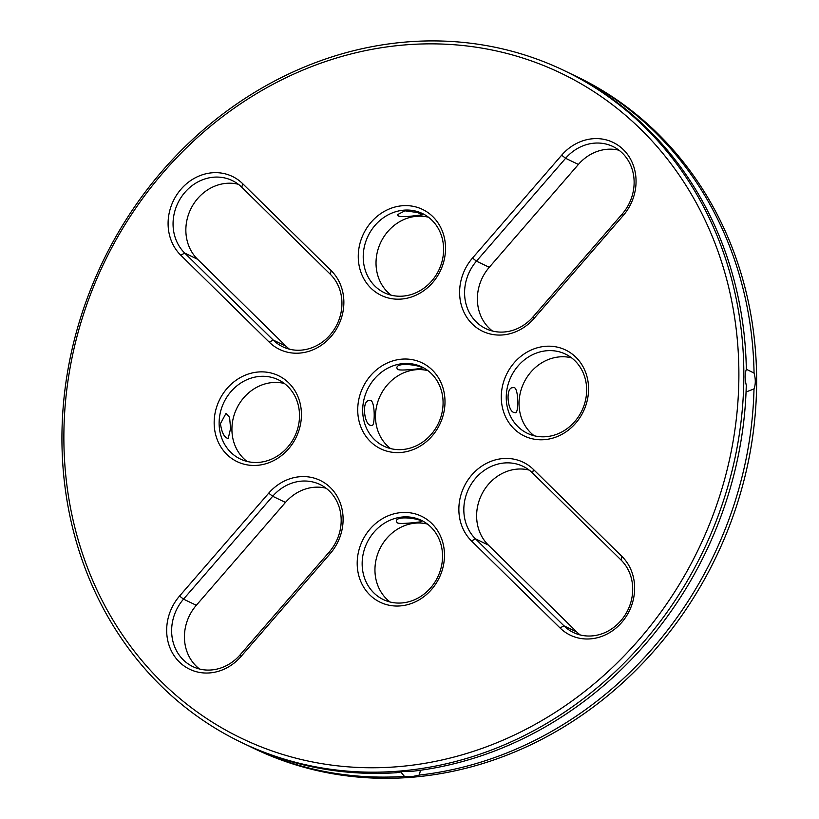 <?xml version="1.0" encoding="UTF-8"?>
<svg xmlns="http://www.w3.org/2000/svg" width="819" height="819" viewBox="0 0 819 819"><rect width="100%" height="100%" fill="white"/><g stroke="black" fill="none" stroke-linecap="round" stroke-linejoin="round"><path stroke-width="1.23" d="M248.096 745.618A372.686 333.241 -64.4 0 0 251.945 747.501L254.484 748.72A372.686 333.241 -64.4 0 0 414.404 777.047A372.686 333.241 -64.4 0 0 746.211 471.253A372.686 333.241 -64.4 0 0 576.873 76.669L574.344 75.45A372.686 333.241 -64.4 0 0 570.464 73.628M289.455 349.181A43.939 39.292 115.6 0 1 286.015 346.202L197.522 259.234A43.939 39.292 115.6 0 1 191.779 207.074A43.939 39.292 115.6 0 1 238.339 184.275M391.124 295.168A43.939 39.292 115.6 0 1 378.306 248.546A43.939 39.292 115.6 0 1 416.369 216.318A43.939 39.292 115.6 0 1 428.511 217.24M247.021 461.425A43.939 39.292 115.6 0 1 231.92 429.125A43.939 39.292 115.6 0 1 284.408 383.497M199.539 669.01A43.939 39.292 115.6 0 1 196.314 605.282L285.473 502.416A43.939 39.292 115.6 0 1 326.075 488.216M427.968 370.659A43.939 39.292 -64.4 0 0 380.262 395.7A43.939 39.292 -64.4 0 0 390.591 448.587M390.059 601.996A43.939 39.292 115.6 0 1 379.719 549.109A43.939 39.292 115.6 0 1 427.436 524.068M492.485 331.03A43.939 39.292 115.6 0 1 489.26 267.301L578.409 164.435A43.939 39.292 115.6 0 1 619.021 150.235M534.152 435.749A43.939 39.292 115.6 0 1 523.822 382.862A43.939 39.292 115.6 0 1 571.539 357.821M580.221 634.96A43.939 39.292 115.6 0 1 576.781 631.992L488.288 545.014A43.939 39.292 115.6 0 1 482.545 492.854A43.939 39.292 115.6 0 1 529.105 470.065M251.945 747.501A372.686 333.241 -64.4 0 0 404.443 776.412L413.073 776.412L419.308 775.081A372.686 333.241 -64.4 0 0 754.002 388.933C755.702 384.367 755.722 379.074 754.053 373.054A372.686 333.241 -64.4 0 0 574.344 75.45M241.779 187.254L330.272 274.232A43.939 39.292 115.6 0 1 333.968 329.811A43.939 39.292 115.6 0 1 282.739 346.765A43.939 39.292 115.6 0 1 273.218 340.069L184.725 253.091A43.939 39.292 115.6 0 1 181.03 197.512A43.939 39.292 115.6 0 1 232.258 180.559A43.939 39.292 115.6 0 1 241.779 187.254L242.711 183.712L331.204 270.679A47.707 42.66 115.6 0 1 330.968 336.64A47.707 42.66 115.6 0 1 269.246 342.158L180.753 255.18A47.707 42.66 115.6 0 1 180.989 189.23A47.707 42.66 115.6 0 1 242.711 183.712M403.572 210.186A43.939 39.292 115.6 0 1 422.42 213.524A43.939 39.292 115.6 0 1 438.841 270.127A43.939 39.292 115.6 0 1 384.418 292.752A43.939 39.292 115.6 0 1 364.455 246.232A43.939 39.292 115.6 0 1 403.572 210.186M404.903 210.821L397.41 214.701L398.474 216.073C401.545 216.912 407.063 216.789 415.038 215.684L422.512 214.793L417.403 212.49L404.903 210.821M219.123 422.983A43.939 39.292 115.6 0 1 278.327 379.781A43.939 39.292 115.6 0 1 294.738 436.384A43.939 39.292 115.6 0 1 240.315 459.009A43.939 39.292 115.6 0 1 219.123 422.983M220.454 423.628C221.57 431.777 223.802 436.629 227.15 438.175L228.225 438.421L230.589 428.491L229.586 417.342L225.983 413.411L220.454 423.628M179.566 596.027L268.724 493.161A47.707 42.66 115.6 0 1 330.446 487.643A47.707 42.66 115.6 0 1 330.211 553.603L241.052 656.459A47.707 42.66 115.6 0 1 179.341 661.987A47.707 42.66 115.6 0 1 179.566 596.027L183.517 599.139L272.676 496.283A43.939 39.292 115.6 0 1 319.994 484.5A43.939 39.292 115.6 0 1 329.31 551.945L240.151 654.811A43.939 39.292 115.6 0 1 192.823 666.594A43.939 39.292 115.6 0 1 183.517 599.139L196.314 605.282M402.733 449.508A43.939 39.292 115.6 0 1 383.876 446.171A43.939 39.292 115.6 0 1 367.465 389.557A43.939 39.292 115.6 0 1 421.887 366.943A43.939 39.292 115.6 0 1 441.851 413.462A43.939 39.292 115.6 0 1 402.733 449.508M370.72 425.337L371.785 425.583C375.399 426.801 375.225 397.788 369.553 400.573C361.384 399.621 364.076 424.989 370.72 425.337M397.942 369.482C400.86 371.181 423.351 368.253 421.98 368.202C424.385 366.195 396.171 361.015 396.877 368.12L397.942 369.482M402.201 602.927A43.939 39.292 115.6 0 1 383.343 599.58A43.939 39.292 115.6 0 1 366.922 542.977A43.939 39.292 115.6 0 1 421.355 520.352A43.939 39.292 115.6 0 1 441.318 566.871A43.939 39.292 115.6 0 1 402.201 602.927M397.41 522.901C400.327 524.6 422.819 521.662 421.447 521.621C423.853 519.604 395.628 514.424 396.335 521.529L397.41 522.901M622.256 213.964L533.097 316.83A43.939 39.292 115.6 0 1 485.769 328.614A43.939 39.292 115.6 0 1 476.463 261.159L565.612 158.302A43.939 39.292 115.6 0 1 612.94 146.519A43.939 39.292 115.6 0 1 622.256 213.964L623.157 215.622L533.998 318.489A47.707 42.66 115.6 0 1 472.276 324.007A47.707 42.66 115.6 0 1 472.512 258.046L561.67 155.18A47.707 42.66 115.6 0 1 623.392 149.662A47.707 42.66 115.6 0 1 623.157 215.622M586.65 390.12A43.939 39.292 115.6 0 1 527.446 433.333A43.939 39.292 115.6 0 1 511.025 376.72A43.939 39.292 115.6 0 1 565.448 354.095A43.939 39.292 115.6 0 1 586.65 390.12M514.281 412.5L515.356 412.745C519.011 413.851 518.724 384.807 513.114 387.735C504.985 386.711 507.606 412.131 514.281 412.5M560.022 627.938L471.519 540.96A47.707 42.66 115.6 0 1 471.754 475.01A47.707 42.66 115.6 0 1 533.476 469.492L621.969 556.47A47.707 42.66 115.6 0 1 621.744 622.42A47.707 42.66 115.6 0 1 560.022 627.938L563.984 625.849L475.491 538.871A43.939 39.292 115.6 0 1 471.795 483.292A43.939 39.292 115.6 0 1 523.024 466.339A43.939 39.292 115.6 0 1 532.555 473.034L621.048 560.012A43.939 39.292 115.6 0 1 624.733 615.591A43.939 39.292 115.6 0 1 573.505 632.544A43.939 39.292 115.6 0 1 563.984 625.849L576.781 631.992M564.076 70.526L566.615 71.744A372.686 333.241 -64.4 0 1 746.324 369.349C744.84 373.884 744.819 379.187 746.273 385.227A372.686 333.241 -64.4 0 1 411.578 771.375L402.938 771.549L396.713 772.706A372.686 333.241 -64.4 0 1 244.226 743.795L241.687 742.577A372.686 333.241 -64.4 0 0 401.607 770.914A372.686 333.241 -64.4 0 0 733.414 465.11A372.686 333.241 -64.4 0 0 564.076 70.526A372.686 333.241 -64.4 0 0 102.426 262.418A372.686 333.241 -64.4 0 0 241.687 742.577M419.308 775.081L420.475 770.249M400.675 771.805L404.443 776.412M754.053 373.054L746.324 369.246M746.058 391.963L754.002 388.933M402.057 205.774A47.707 42.66 115.6 0 1 439.608 272.348A47.707 42.66 115.6 0 1 364.025 279.105A47.707 42.66 115.6 0 1 402.057 205.774M214.158 422.563A47.707 42.66 115.6 0 1 279.76 376.32A47.707 42.66 115.6 0 1 279.484 457.104A47.707 42.66 115.6 0 1 214.158 422.563M401.197 452.457A47.707 42.66 115.6 0 1 363.646 385.882A47.707 42.66 115.6 0 1 439.24 379.125A47.707 42.66 115.6 0 1 401.197 452.457M400.665 605.876A47.707 42.66 115.6 0 1 363.114 539.301A47.707 42.66 115.6 0 1 438.708 532.534A47.707 42.66 115.6 0 1 400.665 605.876M588.574 389.086A47.707 42.66 115.6 0 1 522.962 435.329A47.707 42.66 115.6 0 1 523.249 354.545A47.707 42.66 115.6 0 1 588.574 389.086M400.102 766.502A368.919 329.873 -64.4 0 0 694.297 199.345A368.919 329.873 -64.4 0 0 109.695 251.628A368.919 329.873 -64.4 0 0 400.102 766.502M180.753 255.18L184.725 253.091L197.522 259.234M269.246 342.158L273.218 340.069L286.015 346.202M268.724 493.161L272.676 496.283L285.473 502.416M561.67 155.18L565.612 158.302L578.409 164.435M472.512 258.046L476.463 261.159L489.26 267.301M471.519 540.96L475.491 538.871L488.288 545.014M331.204 270.679L330.272 274.232M241.052 656.459L240.151 654.811M330.211 553.603L329.31 551.945M533.998 318.489L533.097 316.83M621.969 556.47L621.048 560.012M533.476 469.492L532.555 473.034"/></g></svg>
